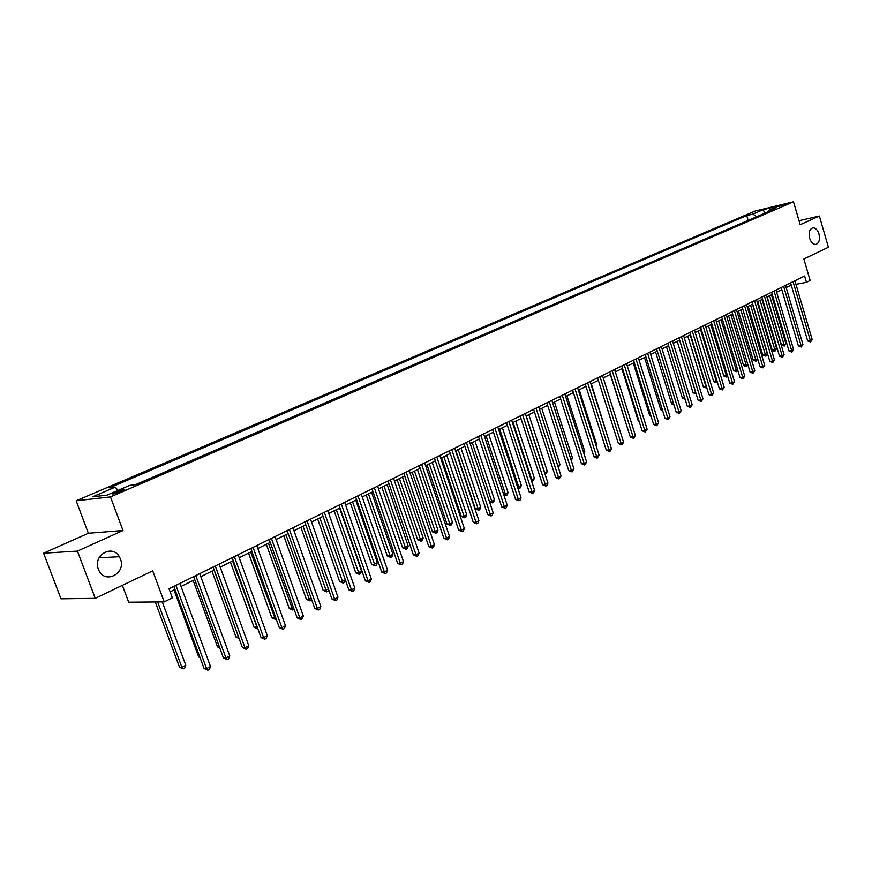 <?xml version="1.0" encoding="UTF-8"?>
<svg xmlns="http://www.w3.org/2000/svg" width="872" height="872" viewBox="0 0 872 872"><rect width="100%" height="100%" fill="white"/><g stroke="black" fill="none" stroke-linecap="round" stroke-linejoin="round"><path stroke-width="1.31" d="M120.434 558.93C126.495 573.22 105.152 584.676 98.841 570.288L98.373 569.198C92.552 555.388 112.379 543.823 119.366 556.718L120.434 558.93M818.972 233.969C820.16 239.767 819.07 243.255 815.702 244.433C813.064 244.433 811.047 242.383 809.652 238.296C808.464 232.53 809.532 229.031 812.857 227.821C815.538 227.788 817.576 229.837 818.972 233.969M121.699 491.296C124.663 489.966 125.492 489.312 124.184 489.323L115.584 492.015C112.597 493.356 111.758 494.01 113.066 494.01L121.699 491.296M122.385 585.363L128.685 602.214L164.198 601.887L172.362 597.832L169.005 588.753L804.616 275.999L806.458 282.321L810.143 280.49L803.875 258.995L828.4 247.256L819.375 216.038L799.024 220.703M43.6 553.186L60.996 598.802L95.266 598.345L77.423 551.104L122.996 530.514L110.493 496.898L76.169 500.779L88.366 533.25L43.6 553.186L77.423 551.104M110.493 496.898L793.52 201.792L755.174 211.035L76.169 500.779M779.056 206.261L786.239 204.201L779.056 206.261L779.263 206.958M756.624 216.746L752.928 214.065L746.726 215.548L109.567 487.851L115.148 487.165L118.145 490.347M752.928 214.065L763.185 209.672L779.143 205.825L768.908 210.228L768.254 211.733M115.148 487.165L92.694 496.778L107.027 495.133L129.634 485.399L135.443 484.69L775.273 208.702L768.908 210.228M164.198 601.887L152.698 570.844L95.266 598.345M793.52 201.792L800.191 224.704L819.375 216.038M786.152 287.564L791.296 285.242M795.973 284.337L806.458 282.321M170.138 591.837L174.934 589.472M181.038 586.453L194.772 579.673M200.822 576.686L214.207 570.07M220.213 567.105L233.26 560.663M239.201 557.72L251.932 551.442M257.829 548.532L270.233 542.395M276.075 539.506L288.185 533.533M293.984 530.667L305.8 524.835M311.533 522.001L323.065 516.3M328.766 513.488L340.015 507.929M345.661 505.139L356.648 499.721M362.24 496.953L372.965 491.655M378.513 488.909L388.988 483.742M394.493 481.017L404.728 475.97M410.178 473.278L420.173 468.34M425.58 465.67L435.346 460.841M440.709 458.192L450.246 453.484M455.576 450.857L464.896 446.246M470.172 443.641L479.284 439.139M484.527 436.556L493.421 432.152M498.621 429.591L507.319 425.296M512.485 422.746L520.987 418.538M526.11 416.009L534.427 411.911M539.506 409.393L547.638 405.382M552.674 402.886L560.631 398.962M565.634 396.488L573.405 392.651M578.376 390.198L585.984 386.438M590.911 384.007L598.356 380.334M620.461 432.327L603.25 377.914L610.52 374.317M615.381 371.919L622.499 368.398M627.317 366.022L634.293 362.578M639.078 360.212L645.901 356.844M650.654 354.501L657.324 351.198M662.044 348.876L668.573 345.639M673.26 343.328L679.659 340.167M684.302 337.878L690.569 334.783M695.18 332.505L701.317 329.474M705.906 327.207L711.901 324.242M716.457 321.997L722.332 319.087M726.856 316.852L732.611 314.018M737.102 311.795L742.737 309.015M747.195 306.813L752.721 304.077M757.147 301.897L762.553 299.227M766.957 297.047L772.254 294.431M776.625 292.273L781.813 289.711M789.956 283.204L790.599 285.373M746.726 215.548L748.165 220.398M764.875 213.193L763.185 209.672M122.996 530.514L88.366 533.25M790.599 282.888L807.657 340.919L810.317 340.505L793.051 281.689M812.159 339.502L810.546 341.955L810.317 340.505L812.159 339.502L794.915 280.762M810.546 341.955L807.657 340.919M767.207 296.927L781.497 345.061L784.07 344.647L785.912 343.666L771.448 294.834M769.573 295.761L784.07 344.647L784.331 346.075L781.497 345.061M785.912 343.666L784.331 346.075M781.17 287.531L798.403 345.944L801.074 345.53L783.623 286.321M802.927 344.516L801.314 346.991L801.074 345.53L802.927 344.516L785.519 285.395M801.314 346.991L798.403 345.944M771.6 292.24L789.018 351.035L791.689 350.631L774.053 291.03M793.575 349.596L791.939 352.092L791.689 350.631L793.575 349.596L775.982 290.082M791.939 352.092L789.018 351.035M761.899 297.014L779.503 356.201L782.173 355.798L764.352 295.804M784.092 354.762L782.435 357.269L782.173 355.798L784.092 354.762L766.303 294.845M782.435 357.269L779.503 356.201M757.768 301.592L772.2 350.032L774.783 349.628L776.647 348.626L762.041 299.478M760.133 300.415L774.783 349.628L775.044 351.056L774.009 351.22L772.2 350.032M776.647 348.626L775.044 351.056M748.198 306.312L762.771 355.068L765.365 354.675L767.262 353.661L752.492 304.197M750.563 305.146L765.365 354.675L765.638 356.114L762.771 355.068M767.262 353.661L765.638 356.114M738.486 311.108L753.223 360.19L757.659 358.806M740.862 309.942L755.806 359.798L756.1 361.237L753.223 360.19M757.681 358.883L756.1 361.237M752.056 301.854L769.845 361.444L772.516 361.041L754.509 300.644M774.456 359.983L772.799 362.512L772.516 361.041L774.456 359.983L756.493 299.674M772.799 362.512L769.845 361.444M728.643 315.98L743.533 365.368L747.696 364.147M731.009 314.803L746.127 364.987L746.421 366.436L745.386 366.589L743.533 365.368M747.816 364.55L746.421 366.436M742.061 306.77L760.046 366.763L762.728 366.371L744.524 305.56M764.7 365.292L763.011 367.842L762.728 366.371L764.7 365.292L746.53 304.579M763.011 367.842L760.046 366.763M731.935 311.762L750.105 372.159L752.787 371.766L734.388 310.552M754.792 370.676L753.092 373.249L752.787 371.766L754.792 370.676L736.426 309.549M753.092 373.249L750.105 372.159M721.645 316.819L740.012 377.631L742.704 377.249L724.109 315.61M744.732 376.148L743.02 378.731L742.704 377.249L744.732 376.148L726.169 314.596M743.02 378.731L740.012 377.631M711.214 321.953L729.777 383.179L732.469 382.808L713.667 320.743M734.529 381.685L732.807 384.301L732.469 382.808L734.529 381.685L715.77 319.708M732.807 384.301L729.777 383.179M700.608 327.163L719.389 388.825L722.081 388.454L703.072 325.965M724.174 387.31L722.43 389.948L722.081 388.454L724.174 387.31L705.197 324.907M722.43 389.948L719.389 388.825M718.659 320.907L733.701 370.633L737.581 369.565M721.024 319.741L736.295 370.251L736.611 371.701L733.701 370.633M737.81 370.306L736.611 371.701M708.522 325.91L723.727 375.974L727.313 375.058M710.898 324.744L726.322 375.592L726.649 377.053L723.727 375.974M727.651 376.148L726.649 377.053M698.243 330.989L713.612 381.38L716.904 380.639M700.619 329.823L716.217 381.01L716.555 382.47L715.509 382.623L713.612 381.38M717.329 382.056L716.555 382.47M687.812 336.145L703.344 386.874L706.331 386.307M690.188 334.968L705.949 386.514L706.309 387.975L703.344 386.874M677.228 341.366L692.935 392.444L695.594 392.062M679.604 340.2L695.54 392.095L695.911 393.555L694.864 393.697L692.935 392.444M689.861 332.461L708.849 394.547L711.541 394.177L692.313 331.251M713.667 393.021L711.901 395.681L711.541 394.177L713.667 393.021L694.483 330.183M711.901 395.681L708.849 394.547M666.491 346.675L682.362 398.101L684.662 397.796M685.12 399.256L682.362 398.101M678.939 337.835L698.145 400.346L700.837 399.997L681.392 336.625M702.996 398.82L701.219 401.502L700.837 399.997L702.996 398.82L683.594 335.546M701.219 401.502L698.145 400.346M655.581 352.059L671.636 403.845L673.555 403.594M674.012 405.055L671.636 403.845M667.854 343.296L687.278 406.254L689.97 405.905L670.306 342.086M692.161 404.717L690.362 407.409L689.97 405.905L692.161 404.717L672.541 340.985M690.362 407.409L687.278 406.254M644.517 357.531L660.747 409.666L662.273 409.469M662.731 410.952L660.747 409.666M656.594 348.833L676.236 412.238L678.939 411.9L659.047 347.623M681.163 410.69L679.343 413.415L678.939 411.9L681.163 410.69L661.314 346.511M679.343 413.415L676.236 412.238M633.279 363.079L649.705 415.584L650.817 415.443M651.155 416.522L649.705 415.584M645.16 354.457L665.031 418.32L667.734 417.982L647.613 353.247M669.99 416.762L668.159 419.508L667.734 417.982L669.99 416.762L649.913 352.114M668.159 419.508L665.031 418.32M621.878 368.714L638.478 421.59L639.176 421.503M639.383 422.168L638.478 421.59M633.541 360.169L653.651 424.501L656.354 424.173L635.993 358.97M658.643 422.931L656.79 425.7L656.354 424.173L658.643 422.931L638.326 357.814M656.79 425.7L653.651 424.501M610.291 374.437L627.35 427.651M621.736 365.978L642.086 430.768L644.789 430.452L624.188 364.779M647.122 429.188L645.247 431.989L644.789 430.452L647.122 429.188L626.565 363.602M645.247 431.989L642.086 430.768M609.757 371.875L630.336 437.145L633.05 436.839L612.198 370.676M635.416 435.553L633.519 438.376L633.05 436.839L635.416 435.553L614.607 369.488M633.519 438.376L630.336 437.145M597.571 377.87L618.401 443.619L621.115 443.325L600.012 376.671M623.513 442.017L622.564 444.339L621.605 444.862L621.115 443.325L623.513 442.017L602.465 375.461M621.605 444.862L618.401 443.619M585.188 383.963L606.28 450.203L608.994 449.908L587.63 382.764M611.425 448.579L610.476 450.922L609.495 451.456L608.994 449.908L611.425 448.579L590.126 381.533M609.495 451.456L606.28 450.203M572.61 390.155L593.952 456.884L596.666 456.612L575.04 388.956M599.14 455.26L597.189 458.16L596.666 456.612L599.14 455.26L577.58 387.713M597.189 458.16L593.952 456.884M559.824 396.444L581.428 463.686L584.142 463.413L562.255 395.256M586.66 462.04L584.687 464.972L584.142 463.413L586.66 462.04L564.827 393.981M584.687 464.972L581.428 463.686M546.82 402.842L568.697 470.597L571.4 470.335L549.24 401.654M573.972 468.94L571.978 471.894L571.4 470.335L573.972 468.94L551.856 400.368M571.978 471.894L568.697 470.597M533.599 409.35L555.747 477.616L558.462 477.365L536.018 408.161M561.067 475.949L559.05 478.935L558.462 477.365L561.067 475.949L538.678 406.853M559.05 478.935L555.747 477.616M520.148 415.966L542.591 484.756L545.294 484.527L522.568 414.778M547.943 483.088L546.962 485.508L545.905 486.086L545.294 484.527L547.943 483.088L525.271 413.448M545.905 486.086L542.591 484.756M506.469 422.702L529.206 492.026L531.909 491.797L508.877 421.514M534.601 490.337L533.62 492.778L532.541 493.367L531.909 491.797L534.601 490.337L511.635 420.162M532.541 493.367L529.206 492.026M492.56 429.547L515.592 499.416L518.284 499.198L494.969 428.359M521.031 497.705L520.039 500.179L518.949 500.768L518.284 499.198L521.031 497.705L497.77 426.986M518.949 500.768L515.592 499.416M478.412 436.512L501.738 506.926L504.43 506.73L480.799 435.335M507.221 505.215L506.229 507.7L505.117 508.3L504.43 506.73L507.221 505.215L483.655 433.929M505.117 508.3L501.738 506.926M464.013 443.597L487.644 514.578L490.337 514.393L466.389 442.42M493.181 512.845L492.179 515.352L491.045 515.973L490.337 514.393L493.181 512.845L469.3 440.992M491.045 515.973L487.644 514.578M449.353 450.802L473.311 522.361L475.992 522.186L451.729 449.636M478.881 520.617L477.878 523.135L476.722 523.767L475.992 522.186L478.881 520.617L454.683 448.186M476.722 523.767L473.311 522.361M434.441 458.149L458.716 530.274L461.397 530.111L436.807 456.983M464.34 528.519L463.326 531.059L462.16 531.702L461.397 530.111L464.34 528.519L439.815 455.5M462.16 531.702L458.716 530.274M419.247 465.615L443.859 538.329L446.54 538.188L421.612 464.46M449.538 536.563L448.524 539.125L447.325 539.779L446.54 538.188L449.538 536.563L424.664 462.956M447.325 539.779L443.859 538.329M403.791 473.224L428.741 546.537L431.411 546.406L406.134 472.068M434.463 544.749L433.439 547.344L432.218 548.008L431.411 546.406L434.463 544.749L409.251 470.542M432.218 548.008L428.741 546.537M388.04 480.973L413.35 554.897L416.009 554.777L390.373 479.829M419.116 553.099L418.091 555.704L416.849 556.38L416.009 554.777L419.116 553.099L393.555 478.259M416.849 556.38L413.35 554.897M608.329 438.823L591.336 383.8M608.743 438.594L608.471 439.281M596.001 445.428L596.851 444.971L579.237 389.773M596.851 444.971L596.295 446.333M583.477 452.132L584.763 451.445L566.931 395.844M584.763 451.445L583.924 453.516M570.746 458.955L572.49 458.029L554.439 402.014M572.49 458.029L571.247 460.503M557.808 465.899L560.009 464.711L541.741 408.292M560.009 464.711L558.309 467.457M526.23 415.955L544.771 472.886L547.333 471.512L528.835 414.669M544.629 472.897L545.131 474.433M547.333 471.512L545.36 474.412M513.074 422.451L531.833 479.807L534.438 478.412L515.723 421.143M531.179 479.873L532.454 481.344L531.68 481.409M534.438 478.412L532.454 481.344M499.689 429.057L518.698 486.859L521.336 485.432L502.392 427.727M517.488 486.958L518.698 486.859L519.331 488.385L517.913 488.244M521.336 485.432L520.388 487.819L519.331 488.385M486.086 435.782L505.335 494.01L508.027 492.571L488.832 434.43M503.569 494.162L505.335 494.01L505.989 495.558L503.82 494.925M508.027 492.571L507.068 494.98L505.989 495.558M472.253 442.616L491.743 501.291L494.478 499.83L475.044 441.232M489.399 501.476L491.743 501.291L492.418 502.839L489.475 501.716M494.478 499.83L493.519 502.25L492.418 502.839M455.893 450.693L475.327 508.888L477.921 508.703L480.712 507.21L461.016 448.164M458.182 449.56L478.63 510.24L475.327 508.888M480.712 507.21L479.742 509.651L478.63 510.24M441.581 457.767L461.277 516.409L463.871 516.235L466.705 514.72L446.758 455.206M443.87 456.634L464.602 517.783L461.277 516.409M466.705 514.72L465.724 517.172L464.602 517.783M427.029 464.95L446.987 524.061L449.571 523.898L452.459 522.35L432.24 462.378M429.307 463.828L450.323 525.445L446.987 524.061M452.459 522.35L451.478 524.824L450.323 525.445M412.227 472.264L432.447 531.844L435.03 531.691L437.962 530.122L417.481 469.67M414.494 471.142L435.804 533.239L432.447 531.844M437.962 530.122L436.981 532.618L435.804 533.239M397.163 479.709L417.655 539.757L420.228 539.615L423.214 538.024L402.45 477.093M399.42 478.586L421.034 541.174L417.655 539.757M423.214 538.024L422.222 540.531L421.034 541.174M381.827 487.285L402.592 547.812L405.164 547.692L408.194 546.068L387.157 484.647M384.072 486.173L405.992 549.251L402.592 547.812M408.194 546.068L407.202 548.597L405.992 549.251M366.218 494.991L387.277 556.02L389.828 555.911L392.923 554.254L371.592 492.331M368.453 493.89L390.689 557.47L387.277 556.02M392.923 554.254L391.92 556.805L390.689 557.47M372.006 488.865L397.665 563.399L400.324 563.301L374.328 487.721M403.485 561.59L402.45 564.217L401.196 564.903L400.324 563.301L403.485 561.59L377.565 486.129M401.196 564.903L397.665 563.399M350.326 502.839L371.668 564.369L374.219 564.271L377.369 562.582L355.743 500.157M352.539 501.738L375.113 565.841L371.668 564.369M377.369 562.582L376.366 565.165L375.113 565.841M355.667 496.909L381.696 572.065L384.345 571.988L357.978 495.765M387.56 570.234L386.536 572.893L385.25 573.591L384.345 571.988L387.56 570.234L361.27 494.152M385.25 573.591L381.696 572.065M334.14 510.839L355.787 572.86L358.327 572.784L361.531 571.073L339.611 508.136M336.341 509.738L359.242 574.354L355.787 572.86M361.531 571.073L360.528 573.667L359.242 574.354M339.023 505.095L365.423 580.894L368.071 580.828L341.323 503.962M371.352 579.052L370.306 581.722L368.998 582.442L368.071 580.828L371.352 579.052L344.68 502.316M368.998 582.442L365.423 580.894M317.659 518.971L339.611 581.526L342.151 581.461L345.301 579.771M319.85 517.892L343.088 583.03L339.611 581.526M345.345 579.88L344.396 582.333L343.088 583.03M322.062 513.445L348.855 589.886L351.481 589.843L324.34 512.322M354.828 588.033L353.781 590.726L352.441 591.456L351.481 589.843L354.828 588.033L327.763 510.632M352.441 591.456L348.855 589.886M300.862 527.266L323.141 590.333L325.659 590.289L328.363 588.851M303.042 526.197L326.64 591.87L323.141 590.333M328.602 589.516L327.97 591.151L326.64 591.87M304.775 521.947L331.96 599.053L334.586 599.031L307.042 520.835M337.987 597.178L336.941 599.903L335.578 600.644L334.586 599.031L337.987 597.178L310.53 519.123M335.578 600.644L331.96 599.053M283.76 535.713L306.355 599.315L308.873 599.293L311.097 598.105M285.918 534.645L309.876 600.863L306.355 599.315M311.533 599.347L309.876 600.863M287.161 530.623L314.748 608.394L317.353 608.394L289.395 529.511M320.831 606.509L319.773 609.245L318.378 610.008L317.353 608.394L320.831 606.509L292.948 527.767M318.378 610.008L314.748 608.394M266.331 544.324L289.253 608.471L293.483 607.533M268.478 543.267L292.807 610.04L289.253 608.471M294.126 609.332L292.807 610.04M269.186 539.463L297.188 617.921L299.794 617.932L271.41 538.362M303.325 616.014L302.268 618.782L300.851 619.545L299.794 617.932L303.325 616.014L275.04 536.585M300.851 619.545L297.188 617.921M248.575 553.099L271.835 617.79L275.53 617.158M250.689 552.052L275.399 619.382L271.835 617.79M276.184 618.967L275.399 619.382M250.864 548.477L279.302 627.633L281.885 627.666L253.065 547.387M285.493 625.704L284.425 628.494L282.986 629.279L281.885 627.666L285.493 625.704L256.76 545.567M282.986 629.279L279.302 627.633M230.459 562.048L254.079 627.295L257.229 626.968M232.562 561.001L257.665 628.908L254.079 627.295M232.17 557.677L261.044 637.541L263.617 637.596L234.361 556.598M267.301 635.59L266.233 638.413L264.761 639.209L263.617 637.596L267.301 635.59L238.132 554.745M264.761 639.209L261.044 637.541M212.005 571.16L235.974 636.985L238.547 636.974M214.087 570.135L238.71 637.421M239.146 638.609L235.974 636.985M213.106 567.051L242.438 647.634L244.988 647.722L215.264 565.993M248.738 645.672L247.67 648.517L246.166 649.335L244.988 647.722L248.738 645.672L219.112 564.097M246.166 649.335L242.438 647.634M193.181 580.458L217.52 646.861L219.406 646.915M219.918 648.332L217.52 646.861M193.649 576.632L223.439 657.946L225.979 658.044L195.786 575.574M229.805 655.962L228.726 658.829L227.2 659.668L225.979 658.044L229.805 655.962L199.71 573.645M227.2 659.668L223.439 657.946M173.975 589.941L198.696 656.932L199.83 656.976M200.135 657.804L198.696 656.932M173.8 586.398L204.059 668.464L206.577 668.595L175.904 585.363M210.49 666.47L209.411 669.358L207.841 670.208L206.577 668.595L210.49 666.47L179.915 583.39M207.841 670.208L204.059 668.464M155.27 601.974L179.501 667.2L181.899 667.331L185.78 665.249L162.301 601.909M157.647 601.953L181.899 667.331L183.175 668.911L179.501 667.2M185.78 665.249L184.722 668.083L183.175 668.911M124.402 489.911L124.184 489.323M119.366 556.718L99.059 557.797"/></g></svg>
